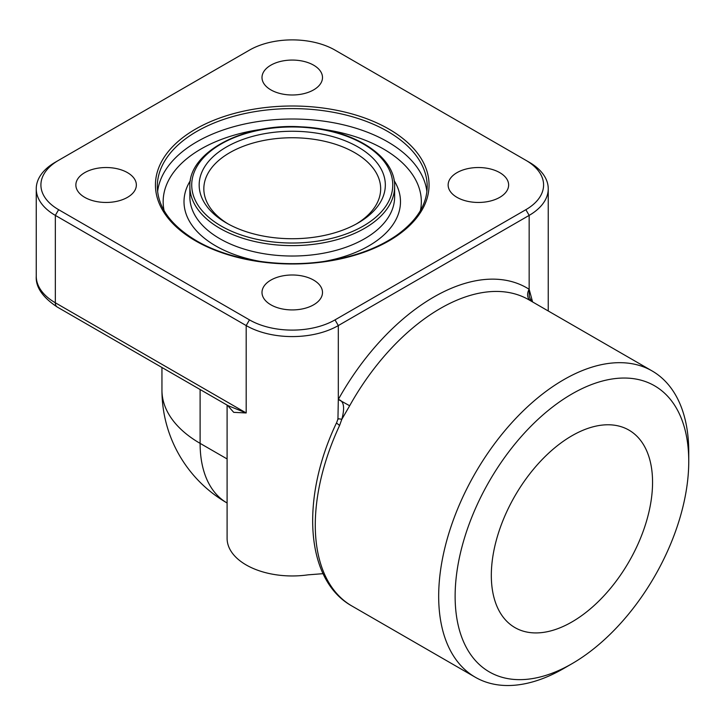 <?xml version="1.0" encoding="UTF-8"?>
<svg xmlns="http://www.w3.org/2000/svg" width="725" height="725" viewBox="0 0 725 725"><rect width="100%" height="100%" fill="white"/><g stroke="black" fill="none" stroke-linecap="round" stroke-linejoin="round"><path stroke-width="1.09" d="M323.069 573.674L308.007 574.843A65.15 37.609 180 0 1 227.097 538.349L227.097 405.094M336.509 423.01L339.59 425.457L341.819 419.286C338.167 418.642 337.025 418.588 338.385 419.123M336.5 423.047L338.013 418.86M525.87 160.297L335.022 50.116A60.492 34.927 0 0 0 249.472 50.116L58.625 160.297A60.492 34.927 0 0 0 58.625 209.688L249.472 319.879A60.492 34.927 0 0 0 335.022 319.879L525.87 209.688A60.492 34.927 0 0 0 525.87 160.297L529.159 162.201A65.15 37.609 180 0 1 548.245 188.79A65.15 37.609 180 0 1 529.159 215.388L338.312 325.57L338.312 399.475L349.667 405.755L341.837 419.286C345.028 407.414 343.849 400.807 338.312 399.475L337.95 418.814M338.312 399.475A186.135 107.463 -60 0 1 529.159 289.293L529.268 296.38L530.455 299.325L532.739 302.035M525.87 209.688L529.159 215.388L529.159 289.293L532.576 301.935M529.159 289.293A9.307 7.594 -57.5 0 0 530.265 300.603M228.157 405.71L246.183 412.96L233.731 412.344L227.433 405.293M356.374 223.934A88.414 51.049 0 0 0 380.661 188.79A88.414 51.049 0 0 0 292.248 137.75A88.414 51.049 0 0 0 203.834 188.79A88.414 51.049 0 0 0 228.121 223.934M226.436 222.992L226.436 222.992A93.072 53.732 180 0 1 226.436 146.994A93.072 53.732 180 0 1 358.059 146.994A93.072 53.732 180 0 1 358.059 222.992A93.072 53.732 180 0 1 226.436 222.992M571.934 393.965A165.2 95.374 120 0 0 455.128 596.294A165.2 95.374 120 0 0 571.943 663.728A165.2 95.374 120 0 0 688.75 461.408A165.2 95.374 120 0 0 571.934 393.965M571.943 663.728L563.715 668.486A176.828 102.098 -60 0 1 475.301 677.241A176.828 102.098 -60 0 1 448.195 535.539A176.828 102.098 -60 0 1 563.715 379.719A176.828 102.098 -60 0 1 652.128 370.955A176.828 102.098 -60 0 1 664.435 380.398A176.828 102.098 -60 0 1 688.75 451.911L688.75 461.408M58.625 160.297L55.336 162.201A65.15 37.609 180 0 1 55.336 162.201A65.15 37.609 180 0 0 36.25 188.79L36.25 276.18A65.15 37.609 0 0 0 55.336 302.778L246.183 412.96L246.183 325.57L55.336 215.388A65.15 37.609 180 0 1 36.25 188.79M335.022 319.879L338.312 325.57A65.15 37.609 180 0 1 246.183 325.57L249.472 319.879M571.934 435.761A114.006 65.821 120 0 0 497.459 536.228A114.006 65.821 120 0 0 514.931 627.587A114.006 65.821 120 0 0 628.947 561.757A114.006 65.821 120 0 0 628.947 430.115A114.006 65.821 120 0 0 571.934 435.761M456.995 197.345A30.251 17.463 0 0 0 489.964 201.124A30.251 17.463 0 0 0 508.633 184.993A30.251 17.463 0 0 0 478.382 167.529A30.251 17.463 0 0 0 448.141 184.993A30.251 17.463 0 0 0 456.995 197.345M270.86 304.808A30.251 17.463 0 0 0 303.82 308.596A30.251 17.463 0 0 0 322.498 292.456A30.251 17.463 0 0 0 292.248 274.993A30.251 17.463 0 0 0 261.997 292.456A30.251 17.463 0 0 0 270.86 304.808M84.716 197.345A30.251 17.463 0 0 0 117.686 201.124A30.251 17.463 0 0 0 136.354 184.993A30.251 17.463 0 0 0 106.113 167.529A30.251 17.463 0 0 0 75.862 184.993A30.251 17.463 0 0 0 84.716 197.345M270.86 89.873A30.251 17.463 0 0 0 303.82 93.661A30.251 17.463 0 0 0 322.498 77.53A30.251 17.463 0 0 0 292.248 60.066A30.251 17.463 0 0 0 261.997 77.53A30.251 17.463 0 0 0 270.86 89.873M339.59 425.466A176.828 102.098 120 0 0 351.906 606C304.844 579.837 300.667 497.957 336.445 423.01M652.128 370.955L528.733 299.715A176.828 102.098 120 0 0 349.667 405.755M36.25 276.18C35.525 286.973 42.53 297.259 57.257 307.038A9.307 5.374 -60 0 1 55.336 302.778L55.336 215.388L58.625 209.688M420.418 210.576A129.086 74.53 0 0 0 321.972 129.186M262.522 129.186A129.086 74.53 0 0 0 164.077 210.576M157.606 191.681A134.95 77.91 180 0 1 292.248 119.009A134.95 77.91 180 0 1 426.889 191.681M189.868 186.515L189.868 196.928A102.379 59.106 0 0 0 219.856 238.715A102.379 59.106 0 0 0 331.425 251.53A102.379 59.106 0 0 0 394.627 196.928L394.627 186.515A102.379 59.106 180 0 1 331.425 241.117A102.379 59.106 180 0 1 219.856 228.312A102.379 59.106 180 0 1 189.868 186.515C188.319 151.969 244.089 122.815 301.736 126.875C352.712 129.014 395.642 156.093 394.627 186.515M260.801 261.507A108.242 62.495 180 0 1 215.706 245.902A108.242 62.495 180 0 1 190.367 180.607M394.128 180.607A108.242 62.495 180 0 1 323.703 261.507M221.17 226.028A100.512 58.027 0 0 0 389.334 200.009A100.512 58.027 0 0 0 266.229 128.941A100.512 58.027 0 0 0 221.17 226.028M427.197 186.515A134.95 77.91 0 0 0 292.248 108.596A134.95 77.91 0 0 0 157.298 186.515C157.697 207.287 170.738 225.366 196.439 240.754C228.448 259.559 277.965 267.806 322.607 261.653C352.132 257.574 376.665 248.892 396.194 235.616C416.63 221.098 426.971 204.731 427.197 186.515M195.505 240.845A136.808 78.989 180 0 1 256.84 108.696A136.808 78.989 180 0 1 424.397 205.438A136.808 78.989 180 0 1 195.505 240.845M200.109 389.515L200.109 443.365A130.301 75.228 120 0 0 227.097 503.005A130.301 130.301 0 0 1 161.947 390.168A130.301 75.228 0 0 0 200.109 443.365L227.097 458.943M57.257 307.038L228.266 405.773M161.947 390.168L161.947 367.484M475.301 677.241L351.906 606M548.245 188.79L548.245 310.98"/></g></svg>
